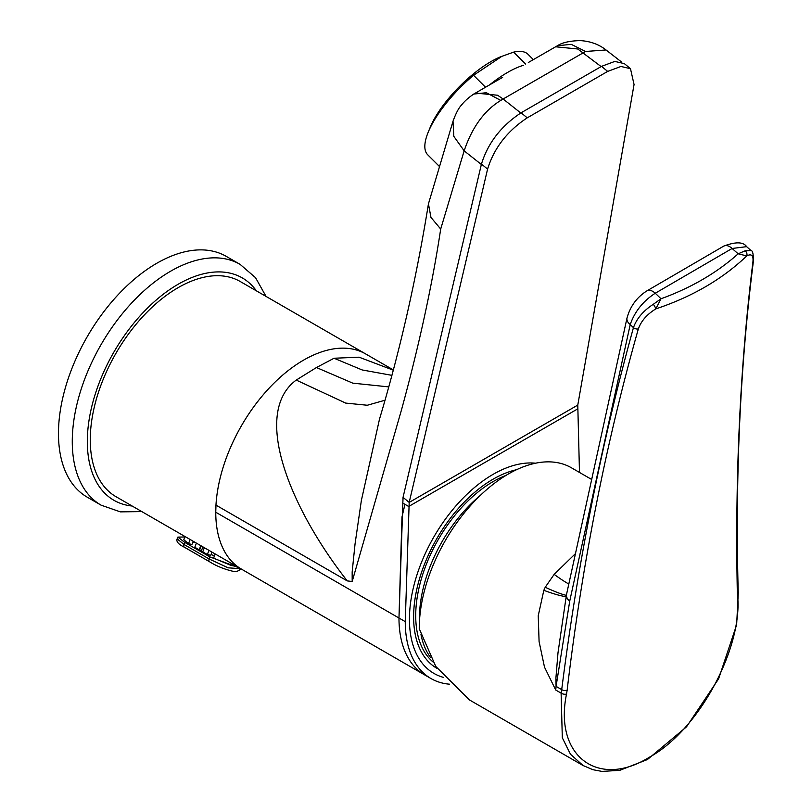 <?xml version="1.0" encoding="UTF-8"?>
<svg xmlns="http://www.w3.org/2000/svg" width="812" height="812" viewBox="0 0 812 812"><rect width="100%" height="100%" fill="white"/><g stroke="black" fill="none" stroke-linecap="round" stroke-linejoin="round"><path stroke-width="1.22" d="M502.638 77.333L473.741 94.06L486.337 92.73L500.781 100.414C484.307 110.483 472.097 127.291 464.149 150.839L453.796 136.315L453.025 121.191C455.968 113.152 458.81 107.763 461.551 105.022C461.764 104.86 464.819 100.13 473.741 94.07M621.647 62.077L606.036 49.968L585.553 51.471L571.212 44.325L557.418 45.756L528.328 62.504M500.781 100.414L503.125 99.003L497.604 95.248L475.416 93.055M384.827 400.275L367.318 405.249L345.679 403.087L296.238 380.077L316.447 367.531L334.057 358.244L362.152 369.947L391.678 375.306M334.057 358.244L359.087 357.189L393.079 370.079M379.498 419.134L361.37 500.456L355.047 543.969L352.164 571.963L352.185 581.493L347.221 580.895C289.275 506.901 251.761 412.983 296.238 380.077M481.354 164.471L464.149 150.839L440.693 229.055C431.548 289.651 417.287 352.073 401.575 409.583L352.185 581.493M440.703 229.055L430.949 217.403L428.442 203.853L453.005 121.262M215.759 512.23A124.236 71.73 120 0 0 241.489 569.151A124.236 71.73 120 0 1 227.522 454.761A124.236 71.73 120 0 1 365.715 353.961A124.236 71.73 120 0 0 272.822 384.32A124.236 71.73 120 0 0 215.972 505.115L215.759 512.23L398.976 618.013A124.236 71.73 120 0 0 424.706 674.934A124.236 71.73 -60 0 1 398.976 618.013L403.046 497.36L481.455 164.044C487.951 143.003 501.166 125.921 521.101 112.787L601.53 66.361L614.816 61.428L624.347 63.63L630.477 68.675L634.06 84.529L577.779 405.076L579.484 472.442M347.221 580.895L215.972 505.115M404.955 504.333L401.981 516.99L398.976 618.013L405.259 621.637L409.187 502.415L487.586 169.099C494.082 148.058 507.307 130.965 527.242 117.841L607.67 71.405L620.957 66.472L630.477 68.675M516.442 469.752A112.401 64.899 120 0 0 425.001 562.96A112.401 64.899 120 0 0 436.897 668.306A112.401 64.899 120 0 0 437.029 668.377M449.604 684.201A124.236 71.73 -60 0 1 430.989 678.548A124.236 71.73 -60 0 1 405.259 621.637M437.049 668.408A112.421 64.899 -60 0 1 436.897 668.317A112.421 64.899 -60 0 1 425.001 562.929A112.421 64.899 -60 0 1 516.483 469.732M393.15 369.805L240.22 281.51A124.236 71.73 120 0 0 102.028 382.31A124.236 71.73 120 0 0 115.994 496.69L430.989 678.548M266.042 296.41L255.547 277.694L240.088 264.357L226.284 256.389A139.025 80.266 120 0 0 87.26 336.655A139.025 80.266 120 0 0 87.26 497.188L101.064 505.155L120.349 511.864L141.806 511.601M567.121 690.322L566.512 694.077C553.875 755.607 597.794 789.203 649.153 757.363C700.482 729.389 743.589 644.941 737.448 594.496L737.296 591.177C735.002 475.04 740.199 365.38 752.886 262.195C753.637 255.526 751.597 253.425 746.766 255.912C722.467 279.125 692.149 296.786 655.812 308.895C646.941 314.376 641.125 321.055 638.344 328.931C605.813 443.677 582.072 564.137 567.121 690.322A4.141 2.355 7.6 0 1 561.711 689.621C577.779 563.02 601.692 442.367 633.451 327.652C636.638 318.629 643.256 310.834 653.325 304.277L661.009 298.765C691.113 287.834 716.834 272.852 738.159 253.811L745.122 250.806L750.988 250.522L746.624 246.665L732.109 248.472L655.264 293.233C643.094 301.12 634.751 311.554 630.224 324.546A11.835 7.237 -167.7 0 1 627.006 317.999L566.522 594.475A11.835 7.237 12.3 0 0 569.74 601.022A11.835 6.943 -170.5 0 1 566.411 595.054A11.835 6.943 -170.5 0 1 566.471 594.77M591.684 479.486L571.364 467.753A126.012 72.755 120 0 0 474.076 501.714A126.012 72.755 120 0 0 419.256 628.792L435.78 666.449L469.427 699.914L582.752 765.34M737.448 594.496A4.141 2.933 -4.8 0 0 738.291 592.516L736.636 624.844L718.61 678.832L686.495 726.862L647.408 759.545L619.749 770.344L601.905 771.4L592.953 769.715L583.067 765.523L570.481 754.246L562.31 737.763L561.112 693.133L561.711 689.621L556.068 686.363A59.164 34.155 -60 0 1 555.712 690.017L544.507 667.159L539.087 641.561L538.234 615.75L543.827 590.324L545.228 587.259L554.16 574.378L575.464 553.601M745.122 250.806A4.141 3.492 -117.9 0 1 746.766 255.912L738.159 253.811L732.109 248.472A11.835 6.8 -120.2 0 0 723.786 246.087L646.941 290.858A11.835 6.8 -120.2 0 1 655.264 293.233L661.009 298.765L655.812 308.895A4.141 0.903 58.5 0 0 653.325 304.277M566.522 594.475A11.835 11.835 0 0 0 566.411 595.054L557.986 652.848L555.926 677.898L556.068 686.363L569.74 601.022L630.224 324.546L633.451 327.652A4.141 2.649 15.7 0 0 638.344 328.931M568.816 584.021A59.164 6.587 40.8 0 1 554.16 574.378M566.37 595.318A59.164 6.181 29 0 1 545.228 587.259M566.157 596.576A59.164 7.095 25 0 1 543.827 590.324M752.886 262.195A4.141 3.055 7.5 0 0 753.424 260.987L753.424 260.987C753.445 254.004 752.633 250.512 750.988 250.522M443.646 677.431A118.319 68.309 -60 0 1 433.253 673.016A118.319 68.309 -60 0 1 427.244 549.399A118.319 68.309 -60 0 1 535.555 463.205M433.131 662.064A109.447 63.184 -60 0 1 426.209 564.655A109.447 63.184 -60 0 1 505.967 475.416M430.736 657.72A109.447 63.184 -60 0 1 420.981 634.476M419.51 620.429A109.447 63.184 -60 0 1 480.471 495.269M212.013 552.13L210.775 555.306A127.19 73.435 -60 0 1 207.344 554.505L202.736 551.845L204.35 547.704M207.344 554.505L208.948 550.363M199.194 549.795L194.789 547.258L196.402 543.116M193.185 541.259L191.957 544.436A127.19 73.435 -60 0 1 188.516 543.634L183.796 539.747L185.034 536.549M188.516 543.634L190.12 539.493M215.221 553.987L213.617 558.128L230.486 565.193L231.247 563.234M239.469 567.984L209.953 556.941L209.161 558.991L228.152 567.821L240.656 568.704M184.862 536.976L177.838 537.108L184.852 542.457L209.953 556.941M177.838 537.108L177.148 538.874L184.06 544.497L209.161 558.991A2.954 1.705 -60 0 0 209.486 561.711L184.385 547.227A2.954 1.705 120 0 0 184.588 547.308L209.313 561.589M195.733 542.731L192.891 542.02M214.358 556.2L211.15 554.352M230.486 565.193L233.653 565.944L234.079 564.868M202.736 551.845L199.559 550.201L201.224 545.897M439.444 166.49L427.731 154.808A70.989 24.502 -45.1 0 1 427.68 133.533A70.989 24.502 -45.1 0 1 428.168 132.285L430.187 127.362A64.635 22.3 -45.1 0 1 500.578 56.799L513.671 52.12A70.989 24.502 -45.1 0 1 528.013 54.292L533.342 59.611M428.168 132.285A70.989 24.502 -45.1 0 1 473.548 75.283L502.141 56.16M513.671 52.12L525.648 64.067M523.638 65.244A70.989 24.502 134.9 0 0 489.545 84.895M485.515 87.219L473.548 75.283M585.553 51.471L503.125 99.003L520.766 112.98M601.134 66.584L577.738 48.984L555.56 46.781M316.447 367.531L352.763 383.142L388.542 386.877M577.525 408.994L408.68 506.485L402.407 502.861M601.53 66.361L607.67 71.405M521.101 112.787L527.242 117.841M481.455 164.044L487.586 169.099M403.046 497.36L409.187 502.415L577.779 405.076M240.088 264.357A139.025 80.266 120 0 0 101.064 344.623A139.025 80.266 120 0 0 101.064 505.155M256.399 290.848A128.377 74.115 120 0 0 113.913 352.043A128.377 74.115 120 0 0 132.163 506.028M566.512 694.077A4.141 2.172 11.2 0 1 561.112 693.133L555.712 690.017M723.786 246.087L723.786 246.087C735.733 241.611 743.345 241.803 746.624 246.665M738.291 592.516L738.138 589.471C735.215 474.127 740.311 364.629 753.424 260.987M737.296 591.177A4.141 2.761 -1.1 0 0 738.138 589.471M184.852 542.457L184.06 544.497A2.954 1.705 120 0 0 184.385 547.227C178.467 544.334 176.052 541.553 177.148 538.874M201.224 551.165L202.898 546.872M230.598 565.253L231.349 563.295M232.75 564.096L232.09 565.802M209.679 561.802A2.954 1.705 -60 0 1 209.486 561.711C216.449 566.086 224.467 569.324 233.562 571.425C236.952 571.79 239.388 570.765 240.859 568.339M557.418 45.756C562.168 42.589 569.73 40.874 580.123 40.6C590.202 41.189 598.84 44.305 606.026 49.968M428.442 203.853C416.343 278.922 399.971 350.865 379.336 419.672M646.941 290.858C636.902 297.192 630.264 306.246 627.006 317.999M200.797 545.654L199.153 549.897M233.866 565.883L234.221 564.959"/></g></svg>

